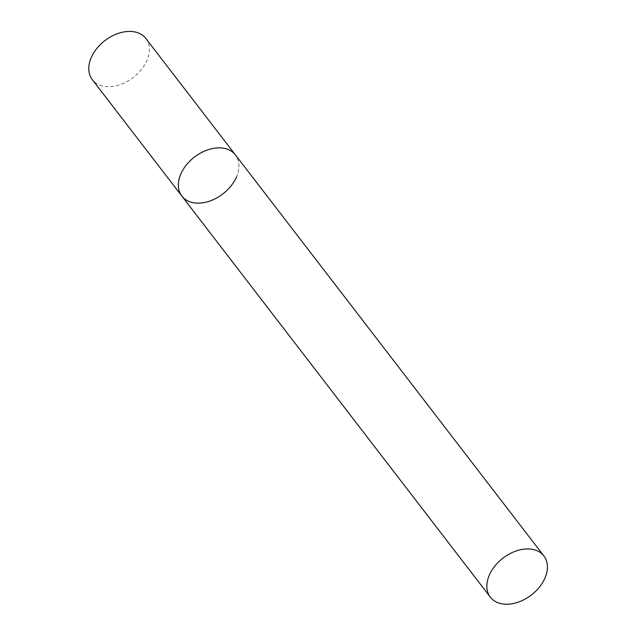 <?xml version="1.0" encoding="UTF-8"?>
<svg xmlns="http://www.w3.org/2000/svg" width="636" height="636" viewBox="0 0 636 636"><rect width="100%" height="100%" fill="white"/><g stroke="black" fill="none" stroke-linecap="round" stroke-linejoin="round"><path stroke-width="0.48" stroke-dasharray="3.18 2.39" d="M181.872 196.095A33.78 23.27 142.4 0 0 196.755 203.115A33.78 23.27 142.4 0 0 230.948 186.022A33.78 23.27 142.4 0 0 235.415 154.906A33.78 23.27 -37.6 0 1 236.513 176.888M145.851 38.462A33.78 23.27 -37.6 0 1 146.948 60.444A33.78 23.27 -37.6 0 1 120.347 84.572A33.78 23.27 -37.6 0 1 92.307 79.651"/><path stroke-width="0.95" d="M180.775 174.121A33.78 23.27 -37.6 0 1 207.368 149.985A33.78 23.27 -37.6 0 1 235.415 154.906A33.78 23.27 142.4 0 0 220.533 147.894A33.78 23.27 142.4 0 0 186.34 164.986A33.78 23.27 142.4 0 0 181.872 196.095A33.78 23.27 -37.6 0 1 180.775 174.121M236.513 176.888A33.78 23.27 -37.6 0 1 209.912 201.016A33.78 23.27 -37.6 0 1 181.872 196.095L92.307 79.651A33.78 23.27 -37.6 0 1 91.21 57.669A33.78 23.27 -37.6 0 1 117.811 33.541A33.78 23.27 -37.6 0 1 145.851 38.462L543.915 555.999A33.78 23.27 142.4 0 0 529.033 548.979A33.78 23.27 142.4 0 0 494.84 566.072A33.78 23.27 142.4 0 0 490.372 597.18A33.78 23.27 142.4 0 0 505.254 604.2A33.78 23.27 142.4 0 0 539.447 587.108A33.78 23.27 142.4 0 0 543.915 555.999M181.872 196.095L490.372 597.18"/></g></svg>
